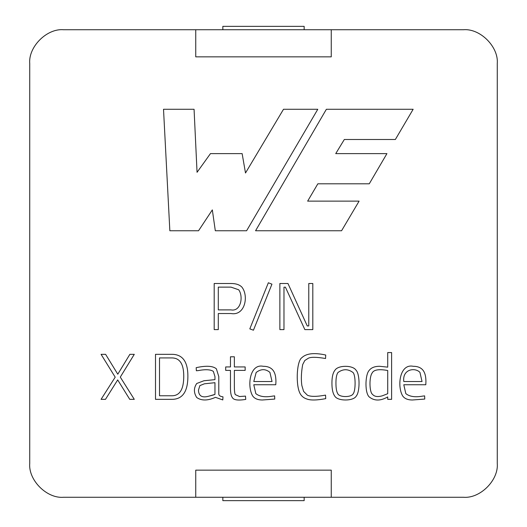 <?xml version="1.0" encoding="UTF-8"?>
<svg xmlns="http://www.w3.org/2000/svg" width="527" height="527" viewBox="0 0 527 527"><rect width="100%" height="100%" fill="white"/><g stroke="black" fill="none" stroke-linecap="round" stroke-linejoin="round"><path stroke-width="0.79" d="M29.736 463.385C28.221 480.143 46.857 498.779 63.615 497.264L463.385 497.264C480.143 498.779 498.779 480.143 497.264 463.385L497.264 63.615C498.779 46.857 480.143 28.221 463.385 29.736L63.615 29.736C46.857 28.221 28.221 46.857 29.736 63.615L29.736 463.385L29.736 63.615C28.221 46.857 46.857 28.221 63.615 29.736L463.385 29.736C480.143 28.221 498.779 46.857 497.264 63.615L497.264 463.385C498.779 480.143 480.143 498.779 463.385 497.264L63.615 497.264C46.857 498.779 28.221 480.143 29.736 463.385M326.371 109.273L413.148 109.273L395.355 139.497L344.322 139.497L335.732 153.62L386.93 153.62L369.269 183.804L317.847 183.804L307.649 201.13L359.098 201.13L341.568 230.754L255.562 230.754L326.371 109.273L413.148 109.273L326.371 109.273L255.562 230.754L326.371 109.273M271.945 284.165L253.441 330.205L249.811 328.874L268.348 282.775L271.945 284.165L268.348 282.775L249.811 328.874L253.441 330.205L249.811 328.874L268.348 282.775L271.945 284.165L253.441 330.205L271.945 284.165M387.72 352.563L387.72 367.148L387.72 352.563L391.607 352.563L391.607 399.347L387.72 399.347L387.72 396.936C380.692 400.942 374.677 401.06 369.677 397.279C364.677 394.091 365.013 374.921 369.091 370.507C371.153 367.714 374.651 366.305 379.578 366.285L387.72 367.148L379.578 366.285C374.651 366.305 371.153 367.714 369.091 370.507C365.013 374.921 364.677 394.091 369.677 397.279C374.677 401.06 380.692 400.942 387.72 396.936L387.72 399.347L391.607 399.347L391.607 352.563L387.72 352.563L391.607 352.563L391.607 399.347L387.72 399.347M301.925 357.622C306.385 353.386 314.316 352.523 325.732 355.027L325.548 358.512C316.819 357.023 311.114 356.911 308.433 358.176L304.79 360.521L302.696 364.559C301.273 372.286 300.983 379.242 301.833 385.435L303.592 391.39L307.412 395.21C310.647 396.772 316.694 396.745 325.548 395.118L325.732 398.636C316.832 400.329 310.502 400.441 306.734 398.972C303.005 397.74 300.489 395.23 299.178 391.449C295.812 382.128 296.879 360.784 301.925 357.622C306.385 353.386 314.316 352.523 325.732 355.027L325.548 358.512L325.732 355.027C314.316 352.523 306.385 353.386 301.925 357.622C296.879 360.784 295.812 382.128 299.178 391.449C300.489 395.23 303.005 397.74 306.734 398.972C310.502 400.441 316.832 400.329 325.732 398.636L325.548 395.118L325.732 398.636C316.832 400.329 310.502 400.441 306.734 398.972C303.005 397.74 300.489 395.23 299.178 391.449M245.154 366.93L234.357 366.93L245.154 366.93L245.154 370.389L234.357 370.389L234.357 386.39C234.363 390.593 234.66 393.326 235.253 394.598L239.541 396.541L245.49 396.106L245.74 399.407C238.112 400.645 233.665 400.052 232.381 397.615C231.122 396.001 230.483 392.905 230.47 388.333L230.47 370.389L225.694 370.389L225.694 366.93L230.47 366.93L230.47 356.786L234.357 356.786L234.357 366.93L234.357 356.786L230.47 356.786L230.47 366.93L225.694 366.93L225.694 370.389L230.47 370.389L230.47 388.333C230.483 392.905 231.122 396.001 232.381 397.615C233.665 400.052 238.112 400.645 245.74 399.407L245.49 396.106L239.541 396.541L235.253 394.598C234.66 393.326 234.363 390.593 234.357 386.39L234.357 370.389L245.154 370.389L245.154 366.93L245.154 370.389M155.505 399.347L155.505 354.322L171.881 354.322C182.546 354.328 187.882 361.621 187.882 376.219C187.882 391.633 182.546 399.347 171.881 399.347L155.505 399.347L171.881 399.347C182.546 399.347 187.882 391.633 187.882 376.219C187.882 361.621 182.546 354.328 171.881 354.322L155.505 354.322L155.505 399.347L155.505 354.322L171.881 354.322C182.546 354.328 187.882 361.621 187.882 376.219C187.882 391.633 182.546 399.347 171.881 399.347L155.505 399.347M218.297 329.606L214.193 329.606L214.193 283.5L231.024 283.5C235.912 283.506 239.522 284.692 241.853 287.07C248.955 295.851 245.088 316.108 231.024 313.532L218.297 313.532L218.297 329.606L214.193 329.606L218.297 329.606L218.297 313.532L231.024 313.532C245.088 316.108 248.955 295.851 241.853 287.07C239.522 284.692 235.912 283.506 231.024 283.5L214.193 283.5L214.193 329.606L214.193 283.5L231.024 283.5C235.912 283.506 239.522 284.692 241.853 287.07C248.955 295.851 245.088 316.108 231.024 313.532L218.297 313.532M101.072 354.322L115.196 377.174L101.072 354.322L105.604 354.322L117.784 374.21L129.873 354.322L134.286 354.322L120.288 377.108L134.286 399.347L129.754 399.347L117.692 379.914L105.479 399.347L101.072 399.347L115.196 377.174L101.072 399.347L105.479 399.347L117.692 379.914L129.754 399.347L134.286 399.347L120.288 377.108L134.286 354.322L129.873 354.322L117.784 374.21L105.604 354.322L101.072 354.322L105.604 354.322M196.367 370.758L198.369 370.573L196.367 370.758L196.176 367.675C206.11 365.481 212.842 365.863 216.38 368.814L218.784 376.588L218.784 393.946C218.87 395.553 220.266 396.508 222.98 396.818L222.796 399.934L215.451 397.338C207.697 400.803 201.446 400.856 196.703 397.496C193.653 392.668 193.659 387.997 196.736 383.491L203.949 380.751L214.957 379.638L214.957 376.588L213.356 371.403C210.576 369.499 205.583 369.223 198.369 370.573L196.367 370.758L198.369 370.573C205.583 369.223 210.576 369.499 213.356 371.403L214.957 376.588L214.957 379.638L203.949 380.751L196.736 383.491C193.659 387.997 193.653 392.668 196.703 397.496C201.446 400.856 207.697 400.803 215.451 397.338L222.796 399.934L222.98 396.818C220.266 396.508 218.87 395.553 218.784 393.946L218.784 376.588L216.38 368.814C212.842 365.863 206.11 365.481 196.176 367.675L196.367 370.758L196.176 367.675C206.11 365.481 212.842 365.863 216.38 368.814L218.784 376.588L218.784 393.946C218.87 395.553 220.266 396.508 222.98 396.818L222.796 399.934M263.164 366.285C267.439 366.285 270.634 367.503 272.749 369.954C274.877 372.405 275.937 376.298 275.931 381.64L275.773 384.756L253.783 384.756L255.819 393.61C259.547 396.64 265.173 397.477 272.69 396.106L274.633 395.889L274.758 399.064L262.387 399.993C257.729 399.98 254.469 398.59 252.611 395.83C246.972 386.199 249.666 363.485 263.164 366.285C267.439 366.285 270.634 367.503 272.749 369.954C274.877 372.405 275.937 376.298 275.931 381.64L275.773 384.756L275.931 381.64C275.937 376.298 274.877 372.405 272.749 369.954C270.634 367.503 267.439 366.285 263.164 366.285C249.666 363.485 246.972 386.199 252.611 395.83C254.469 398.59 257.729 399.98 262.387 399.993L274.758 399.064L274.633 395.889L272.69 396.106C265.173 397.477 259.547 396.64 255.819 393.61L253.783 384.756L255.819 393.61C259.547 396.64 265.173 397.477 272.69 396.106L274.633 395.889L274.758 399.064L262.387 399.993C257.729 399.98 254.469 398.59 252.611 395.83M335.014 370.138C338.176 365.086 352.728 365 355.988 370.138C352.728 365 338.176 365.086 335.014 370.138C332.952 372.668 331.924 376.989 331.931 383.089C331.924 376.989 332.952 372.668 335.014 370.138C338.176 365.086 352.728 365 355.988 370.138C360.066 374.065 359.967 391.996 356.232 396.106C353.479 401.31 337.504 401.264 334.77 396.106C332.873 393.517 331.924 389.183 331.931 383.089C331.924 389.183 332.873 393.517 334.77 396.106C337.504 401.264 353.479 401.31 356.232 396.106C359.967 391.996 360.066 374.065 355.988 370.138C360.066 374.065 359.967 391.996 356.232 396.106C353.479 401.31 337.504 401.264 334.77 396.106M425.928 381.64L425.803 384.756L403.787 384.756L405.823 393.61C409.532 396.64 415.157 397.47 422.687 396.106L424.63 395.889L424.755 399.064L412.391 399.993C407.727 399.98 404.466 398.59 402.615 395.83C396.969 386.199 399.67 363.485 413.161 366.285C417.45 366.285 420.651 367.503 422.753 369.954C424.874 372.418 425.935 376.318 425.928 381.64L425.803 384.756L425.928 381.64C425.935 376.318 424.874 372.418 422.753 369.954C420.651 367.503 417.45 366.285 413.161 366.285C399.67 363.485 396.969 386.199 402.615 395.83C404.466 398.59 407.727 399.98 412.391 399.993L424.755 399.064L424.63 395.889L422.687 396.106C415.157 397.47 409.532 396.64 405.823 393.61L403.787 384.756L405.823 393.61C409.532 396.64 415.157 397.47 422.687 396.106L424.63 395.889L424.755 399.064L412.391 399.993C407.727 399.98 404.466 398.59 402.615 395.83M283.981 329.606L283.981 287.195L283.981 329.606L279.87 329.606L279.87 283.5L287.959 283.5L307.254 325.936L308.769 325.936L308.769 283.5L312.807 283.5L312.807 329.606L304.85 329.606L285.43 287.195L283.981 287.195L285.43 287.195L304.85 329.606L312.807 329.606L312.807 283.5L308.769 283.5L308.769 325.936L307.254 325.936L287.959 283.5L279.87 283.5L279.87 329.606L283.981 329.606L279.87 329.606L279.87 283.5L287.959 283.5M198.541 230.754L169.846 230.754L198.541 230.754L169.846 230.754L163.515 109.273L194.068 109.273L197.052 172.303L210.464 153.62L242.137 153.62L245.496 172.994L283.506 109.273L317.788 109.273L246.61 230.754L215.312 230.754L212.328 209.891L198.541 230.754L212.328 209.891L215.312 230.754L246.61 230.754L317.788 109.273L283.506 109.273L245.496 172.994L242.137 153.62L210.464 153.62L197.052 172.303L194.068 109.273L163.515 109.273L169.846 230.754L163.515 109.273L194.068 109.273M218.297 287.129L218.297 309.896L218.297 287.129L231.024 287.129L238.698 289.784C243.639 296.438 240.885 311.832 231.024 309.896L218.297 309.896L231.024 309.896C240.885 311.832 243.639 296.438 238.698 289.784L231.024 287.129L218.297 287.129L231.024 287.129M218.297 309.896L231.024 309.896C240.885 311.832 243.639 296.438 238.698 289.784M129.873 354.322L134.286 354.322M134.286 399.347L129.754 399.347M105.479 399.347L101.072 399.347M159.51 357.925L159.51 395.77L159.51 357.925L171.881 357.925C179.799 357.952 183.758 364.045 183.752 376.219C183.758 389.255 179.799 395.77 171.881 395.77L159.51 395.77L171.881 395.77C179.799 395.77 183.758 389.255 183.752 376.219C183.758 364.045 179.799 357.952 171.881 357.925L159.51 357.925L171.881 357.925M171.881 399.347C182.546 399.347 187.882 391.633 187.882 376.219C187.882 361.621 182.546 354.328 171.881 354.322M159.51 395.77L171.881 395.77C179.799 395.77 183.758 389.255 183.752 376.219M215.451 397.338C207.697 400.803 201.446 400.856 196.703 397.496C193.653 392.668 193.659 387.997 196.736 383.491L203.949 380.751M214.957 379.638L214.957 376.588M214.957 394.413L213.323 395L214.957 394.413L214.957 382.694L214.957 394.413L208.949 396.139C202.17 398.096 198.679 396.1 198.462 390.158L199.852 385.619L204.41 383.801L214.957 382.694L204.41 383.801L199.852 385.619L204.41 383.801L199.852 385.619L198.462 390.158L199.852 385.619M198.369 370.573C205.583 369.223 210.576 369.499 213.356 371.403M213.323 395L208.949 396.139L213.323 395M198.462 390.158C198.679 396.1 202.17 398.096 208.949 396.139M214.957 382.694L204.41 383.801M234.357 370.389L234.357 386.39C234.363 390.593 234.66 393.326 235.253 394.598M245.49 396.106L239.541 396.541L245.49 396.106L245.74 399.407C238.112 400.645 233.665 400.052 232.381 397.615C231.122 396.001 230.483 392.905 230.47 388.333M225.694 370.389L225.694 366.93M230.47 356.786L234.357 356.786M253.783 381.522L272.044 381.522L253.783 381.522L256.162 372.484C260.951 368.775 265.536 368.742 269.916 372.391L272.044 381.522L269.916 372.391C265.536 368.742 260.951 368.775 256.162 372.484L253.783 381.522L256.162 372.484M253.783 384.756L275.773 384.756M272.044 381.522L269.916 372.391M325.548 395.118C316.694 396.745 310.647 396.772 307.412 395.21C310.647 396.772 316.694 396.745 325.548 395.118C316.694 396.745 310.647 396.772 307.412 395.21L303.592 391.39L301.833 385.435C300.983 379.242 301.273 372.286 302.696 364.559L304.79 360.521L308.433 358.176C311.114 356.911 316.819 357.023 325.548 358.512C316.819 357.023 311.114 356.911 308.433 358.176C311.114 356.911 316.819 357.023 325.548 358.512M301.833 385.435C300.983 379.242 301.273 372.286 302.696 364.559C301.273 372.286 300.983 379.242 301.833 385.435L303.592 391.39M302.696 364.559L304.79 360.521M335.943 382.971C335.936 388.089 336.529 391.633 337.728 393.61C336.529 391.633 335.936 388.089 335.943 382.971C335.936 377.879 336.608 374.394 337.978 372.517C343.024 368.808 348.051 368.814 353.057 372.543C355.791 375.349 355.679 390.639 353.301 393.577C355.679 390.639 355.791 375.349 353.057 372.543C355.791 375.349 355.679 390.639 353.301 393.577C351.687 397.575 339.204 397.529 337.728 393.61C336.529 391.633 335.936 388.089 335.943 382.971C335.936 377.879 336.608 374.394 337.978 372.517C336.608 374.394 335.936 377.879 335.943 382.971C335.936 388.089 336.529 391.633 337.728 393.61C339.204 397.529 351.687 397.575 353.301 393.577C355.679 390.639 355.791 375.349 353.057 372.543C348.051 368.814 343.024 368.808 337.978 372.517M369.677 397.279C364.677 394.091 365.013 374.921 369.091 370.507C371.153 367.714 374.651 366.305 379.578 366.285M372.517 394.348C374.407 396.653 377.721 397.127 382.444 395.77L387.72 393.702L387.72 370.507L387.72 393.702L382.444 395.77C377.721 397.127 374.407 396.653 372.517 394.348C369.447 392.503 368.999 377.391 372.082 373.103C373.663 369.75 378.873 368.887 387.72 370.507C378.873 368.887 373.663 369.75 372.082 373.103C368.999 377.391 369.447 392.503 372.517 394.348C369.447 392.503 368.999 377.391 372.082 373.103M422.041 381.522L403.787 381.522C402.253 369.098 415.085 367.154 419.947 372.391L422.041 381.522L419.947 372.391C415.085 367.154 402.253 369.098 403.787 381.522L422.041 381.522L419.947 372.391M413.161 366.285C417.45 366.285 420.651 367.503 422.753 369.954M403.787 384.756L425.803 384.756M308.769 283.5L312.807 283.5L312.807 329.606L304.85 329.606M210.464 153.62L242.137 153.62M283.506 109.273L317.788 109.273L246.61 230.754L215.312 230.754M255.562 230.754L341.568 230.754L255.562 230.754M341.568 230.754L359.098 201.13L341.568 230.754M359.098 201.13L307.649 201.13L317.847 183.804L369.269 183.804L386.93 153.62L369.269 183.804M386.93 153.62L335.732 153.62L344.322 139.497L395.355 139.497L413.148 109.273L395.355 139.497M222.849 500.65L222.849 497.264L222.849 500.65L304.151 500.65L304.151 499.102L304.151 500.65L222.849 500.65M304.151 497.264L304.151 499.102L304.151 497.264M304.151 26.35L304.151 29.736L304.151 26.35L222.849 26.35L222.849 27.43L222.849 26.35L304.151 26.35M222.849 29.736L222.849 27.43L222.849 29.736M331.259 29.736L331.259 56.844L331.259 29.736L195.741 29.736L195.741 56.844L195.741 29.736L331.259 29.736M195.741 56.844L331.259 56.844L195.741 56.844M195.741 497.264L195.741 470.156L195.741 497.264L331.259 497.264L331.259 470.156L331.259 497.264L195.741 497.264M331.259 470.156L195.741 470.156L331.259 470.156"/></g></svg>
